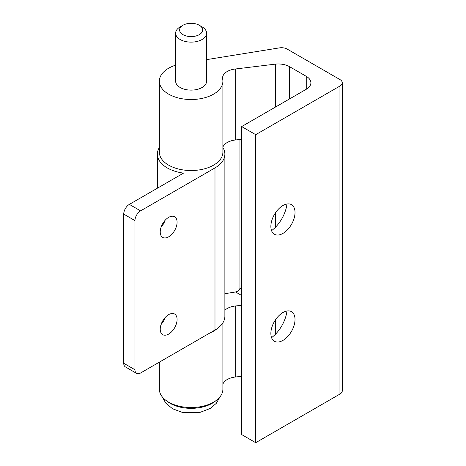 <?xml version="1.0" encoding="UTF-8"?>
<svg xmlns="http://www.w3.org/2000/svg" width="466" height="466" viewBox="0 0 466 466"><rect width="100%" height="100%" fill="white"/><g stroke="black" fill="none" stroke-linecap="round" stroke-linejoin="round"><path stroke-width="0.7" d="M222.888 81.177A31.77 18.343 180 0 1 191.124 99.52A31.77 18.343 180 0 1 159.355 81.177L159.355 152.184A31.77 18.343 180 0 0 191.124 170.527A31.77 18.343 180 0 0 222.888 152.184L222.888 81.177A31.77 18.343 180 0 0 222.678 79.051A15.885 9.169 180 0 1 222.567 77.985A15.885 9.169 180 0 1 235.68 68.956L235.68 139.963A15.885 9.169 180 0 0 222.888 147.157M159.355 81.177A31.77 18.343 180 0 1 175.635 65.164M206.607 59.631L279.256 47.905A7.939 4.584 180 0 1 287.12 49.058L339.941 79.558A7.939 4.584 180 0 1 342.271 82.797A7.939 4.584 180 0 1 339.941 86.041L255.706 134.674L241.668 126.571L306.249 89.286L306.249 76.313A15.885 9.169 180 0 1 310.898 82.797A15.885 9.169 180 0 1 306.249 89.286M342.271 82.797L342.271 390.823A7.939 4.584 180 0 1 339.941 394.067L255.706 442.7L255.706 134.674M282.944 340.401A17.073 9.856 -60 0 1 277.486 342.05A17.073 9.856 -60 0 1 274.404 321.534A17.073 9.856 -60 0 1 293.714 313.944A17.073 9.856 -60 0 1 282.944 340.401M282.944 233.408A17.073 9.856 -60 0 1 277.486 235.05A17.073 9.856 -60 0 1 274.404 214.535A17.073 9.856 -60 0 1 293.714 206.945A17.073 9.856 -60 0 1 282.944 233.408M255.706 442.7L241.668 434.592L241.668 126.571M271.556 230.676A25.811 14.9 120 0 0 286.957 203.997M271.556 337.675A25.811 14.9 120 0 0 286.957 310.997M306.249 76.313L289.526 66.661A15.885 9.169 180 0 0 275.523 64.116L235.68 68.956M275.523 334.174L275.523 319.746M275.523 227.175L275.523 212.752M275.523 107.023L275.523 64.116M241.668 305.247L235.68 305.97L235.68 376.982L241.668 376.254M241.668 139.235L235.68 139.963M222.888 384.17A15.885 9.169 180 0 1 235.68 376.982M224.874 310.24A15.885 9.169 180 0 1 235.68 305.97M217.558 328.367A31.77 18.343 180 0 1 209.764 333.044M222.888 322.833L222.888 389.203A31.77 18.343 180 0 1 191.124 407.54A31.77 18.343 180 0 1 159.355 389.203L159.355 362.152M224.874 293.702L235.563 291.972C238.225 291.349 239.687 290.033 239.949 288.023L241.668 289.013M239.949 139.445L239.949 288.023M199.267 25.246L202.075 26.871A15.489 8.941 180 0 1 206.607 33.191L206.607 81.177A15.489 8.941 180 0 1 197.048 89.437A15.489 8.941 180 0 1 180.173 87.503A15.489 8.941 180 0 1 175.635 81.177L175.635 33.191A15.489 8.941 180 0 1 180.173 26.871L182.981 25.246A11.516 6.646 180 0 1 199.267 25.246A11.516 6.646 180 0 1 199.267 34.653A11.516 6.646 180 0 1 182.981 34.653A11.516 6.646 180 0 1 182.981 25.246M206.607 33.191A15.489 8.941 180 0 1 197.048 41.451A15.489 8.941 180 0 1 180.173 39.511A15.489 8.941 180 0 1 175.635 33.191M161.055 227.28A11.912 6.879 120 0 0 165.028 220.401M161.055 324.552A11.912 6.879 120 0 0 165.028 317.672M222.888 147.547A33.756 19.49 180 0 1 224.874 154.13L224.874 316.251A33.756 19.49 180 0 1 214.989 330.027L140.581 372.986A7.939 4.584 -60 0 1 136.608 373.382A7.939 4.584 -60 0 1 134.965 369.748L123.729 363.264L123.729 214.115A7.939 4.584 120 0 1 129.344 204.388L183.511 173.119A33.756 19.49 180 0 1 157.368 154.13A33.756 19.49 180 0 1 159.355 147.547M123.729 363.264A7.939 4.584 120 0 0 125.377 366.899L136.608 373.382M224.874 154.13A33.756 19.49 180 0 1 214.989 167.911L140.581 210.871L129.344 204.388M160.234 231.946A11.912 6.879 -60 0 1 168.657 217.354A11.912 6.879 -60 0 1 174.616 216.766A11.912 6.879 -60 0 1 174.616 230.524A11.912 6.879 -60 0 1 162.704 237.398A11.912 6.879 -60 0 1 160.234 231.946M160.234 329.217A11.912 6.879 -60 0 1 168.657 314.626A11.912 6.879 -60 0 1 174.616 314.037A11.912 6.879 -60 0 1 174.616 327.796A11.912 6.879 -60 0 1 162.704 334.67A11.912 6.879 -60 0 1 160.234 329.217M134.965 369.748L134.965 220.599A7.939 4.584 -60 0 1 140.581 210.871M339.941 394.067L339.941 86.041M289.526 98.938L289.526 66.661M235.563 291.972L241.668 295.496M215.95 400.643A29.783 17.195 180 0 1 170.061 403.306A29.783 17.195 180 0 1 166.292 400.643M214.989 330.027L214.989 167.911M134.965 220.599L123.729 214.115M162.285 396.892L165.704 403.049L172.531 408.758L182.666 412.521L199.739 412.492L210.137 408.507L216.247 403.399L219.964 396.892M157.368 188.212L157.368 154.13"/></g></svg>
